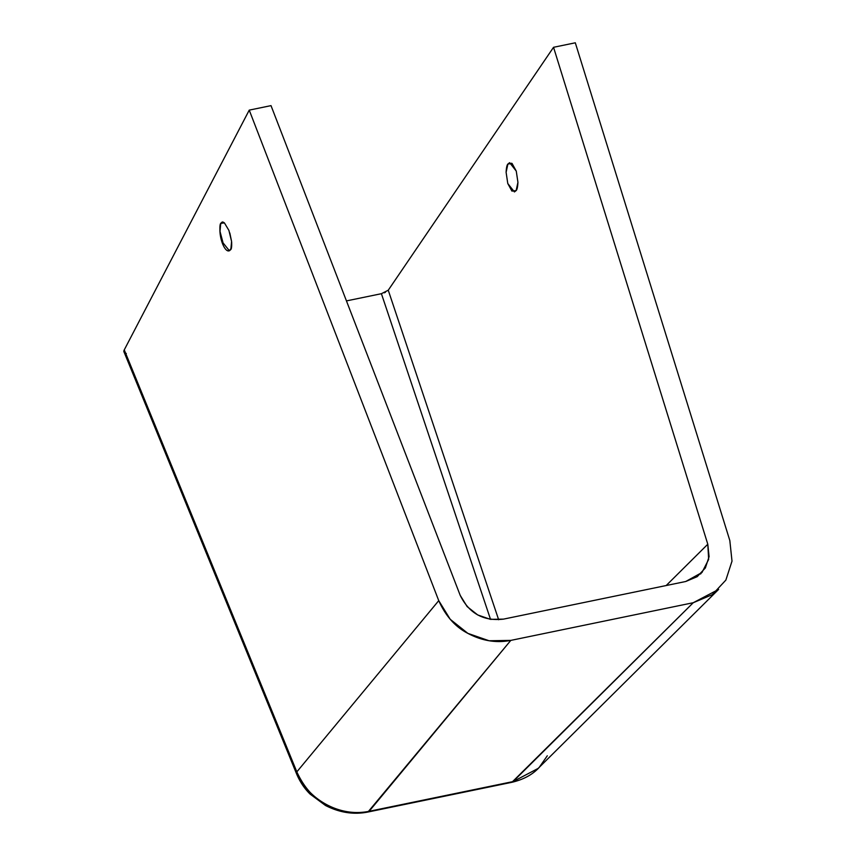 <?xml version="1.0" encoding="UTF-8"?>
<svg xmlns="http://www.w3.org/2000/svg" width="856" height="856" viewBox="0 0 856 856"><rect width="100%" height="100%" fill="white"/><g stroke="black" fill="none" stroke-linecap="round" stroke-linejoin="round"><path stroke-width="1.28" d="M126.314 353.496C124.002 352.897 123.318 351.698 124.259 349.89L249.235 110.124L271.01 105.63L460.196 595.337L271.01 105.63L249.235 110.124L438.743 600.645L450.235 619.316L467.879 633.376L489.097 640.759L510.807 640.395L693.253 602.72L712.278 594.674L725.856 580.101L732.008 561.151L729.826 540.553L575.307 42.8L553.543 47.294L707.794 544.223L709.089 556.646L705.365 567.945L697.233 576.644L685.763 581.492L503.499 619.123L490.392 619.348L477.723 614.95L467.141 606.583L460.196 595.337C469.152 613.474 483.587 621.403 503.499 619.123L685.763 581.492L701.984 572.482L708.65 559.428L707.794 544.223L666.182 585.536L707.794 544.223L553.543 47.294L575.307 42.8L729.826 540.553M511.824 782.32A15.793 5.521 -101.7 0 0 513.097 781.571L369.15 811.295A15.793 5.521 78.3 0 1 367.866 812.044M536.038 770.507L718.633 589.388L693.253 602.72L510.807 640.395L369.15 811.295L513.097 781.571L693.253 602.72L511.877 782.309L367.93 812.034L510.807 640.395C496.32 643.231 482.014 640.887 467.879 633.376C455.328 626.924 445.612 616.01 438.743 600.645L249.235 110.124L124.259 349.89L296.829 771.877L438.743 600.645L296.829 771.877C306.78 799.279 340.913 817.897 369.15 811.295C354.801 814.206 340.442 811.916 326.083 804.426C313.82 798.391 304.073 787.531 296.829 771.877L296.679 774.113C300.049 781.999 304.543 788.665 310.14 794.133L325.515 805.496C339.586 812.676 353.721 814.859 367.93 812.034M381.412 293.694L490.531 619.37L381.412 293.694L346.445 300.905L381.412 293.694L388.25 290.227L553.543 47.294L388.25 290.227L498.652 619.733L388.25 290.227M384.344 292.795L385.403 292.324M513.097 781.571L538.467 768.249M539.034 767.661L547.294 755.795M221.79 239.937L220.003 231.398L220.73 223.32L224.422 222.913L228.916 230.424L231.58 241.435L230.853 249.503L228.285 250.669M223.384 244.153L220.003 231.398C219.735 226.915 219.981 224.229 220.73 223.32L224.069 222.624L220.73 223.32L222.186 222.036L223.309 222.164M507.897 164.02L512.102 163.517L516.264 171.104L517.934 182.328L516.147 190.599L511.931 191.102L507.779 183.516L506.11 172.313L507.897 164.02L511.695 163.239L507.897 164.02L509.641 162.683L516.264 171.104L517.934 182.328C517.698 186.886 517.11 189.647 516.147 190.599L514.403 191.937L507.779 183.516L506.11 172.313C506.335 167.744 506.934 164.973 507.897 164.02M296.839 771.877L124.259 349.89M229.815 232.96L231.58 241.435C231.848 245.907 231.601 248.593 230.853 249.503L229.397 250.787L222.667 242.409M222.581 221.971A14.809 5.179 -101.7 0 0 221.137 223.33A14.809 5.179 -101.7 0 0 223.972 246.785A14.809 5.179 -101.7 0 0 231.676 242.526M701.032 573.488L700.486 574.023M538.349 768.356C531.779 775.055 522.952 779.698 511.877 782.309M296.69 774.113L124.024 351.934"/></g></svg>
